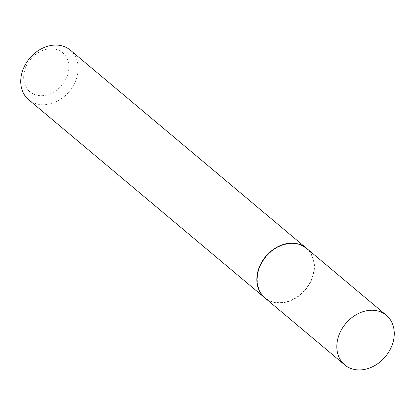 <?xml version="1.0" encoding="UTF-8"?>
<svg xmlns="http://www.w3.org/2000/svg" width="415" height="415" viewBox="0 0 415 415"><rect width="100%" height="100%" fill="white"/><g stroke="black" fill="none" stroke-linecap="round" stroke-linejoin="round"><path stroke-width="0.31" stroke-dasharray="2.08 1.56" d="M306.54 248.315A32.386 25.834 -50 0 1 314.43 267.68A32.386 25.834 -50 0 1 295.879 298.063A32.386 25.834 -50 0 1 264.91 297.939M257.331 278.517A32.043 25.554 -50 0 1 286.791 244.087A32.043 25.554 -50 0 1 314.119 267.737A32.043 25.554 -50 0 1 284.659 302.167A32.043 25.554 -50 0 1 257.331 278.517M306.462 248.248A32.386 25.834 -50 0 1 314.269 267.545A32.386 25.834 -50 0 1 295.776 297.892A32.386 25.834 -50 0 1 264.832 297.871M70.265 50.096A32.386 25.834 -50 0 1 78.155 69.461A32.386 25.834 -50 0 1 59.604 99.839A32.386 25.834 -50 0 1 28.635 99.719M23.681 76.51A25.476 20.319 -50 0 1 47.102 49.136A25.476 20.319 -50 0 1 68.838 67.941A25.476 20.319 -50 0 1 45.411 95.32A25.476 20.319 -50 0 1 23.681 76.51"/><path stroke-width="0.62" d="M336.845 345.539A32.386 25.834 -50 0 1 355.396 315.161A32.386 25.834 -50 0 1 386.365 315.281A32.386 25.834 -50 0 1 394.25 334.646A32.386 25.834 -50 0 1 375.705 365.029A32.386 25.834 -50 0 1 344.735 364.904A32.386 25.834 -50 0 1 336.845 345.539M344.735 364.904L264.91 297.939A32.386 25.834 -50 0 1 257.025 278.574A32.386 25.834 -50 0 1 275.57 248.191A32.386 25.834 -50 0 1 306.54 248.315L386.365 315.281M264.832 297.871A32.386 25.834 -50 0 1 264.749 297.804A32.386 25.834 -50 0 1 256.864 278.439A32.386 25.834 -50 0 1 275.415 248.061A32.386 25.834 -50 0 1 306.384 248.18A32.386 25.834 -50 0 1 306.462 248.248M264.749 297.804L28.635 99.719A32.386 25.834 -50 0 1 20.75 80.354A32.386 25.834 -50 0 1 39.295 49.971A32.386 25.834 -50 0 1 70.265 50.096L306.384 248.18"/></g></svg>
